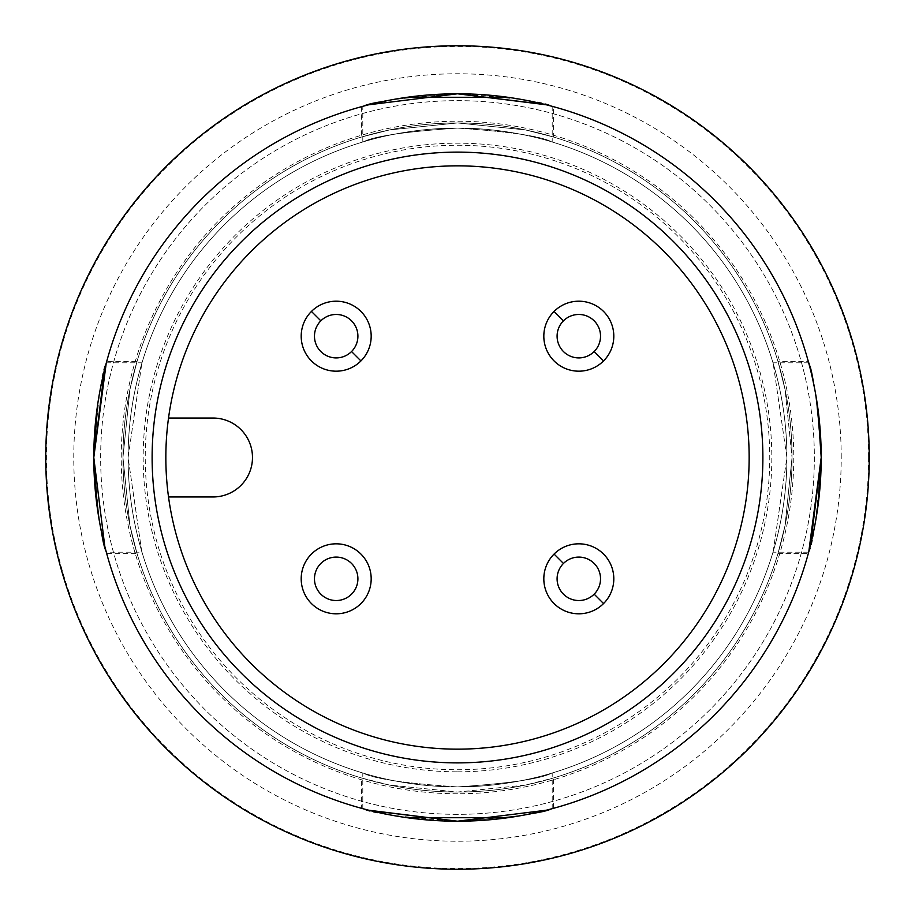 <?xml version="1.0" encoding="UTF-8"?>
<svg xmlns="http://www.w3.org/2000/svg" width="915" height="915" viewBox="0 0 915 915"><rect width="100%" height="100%" fill="white"/><g stroke="black" fill="none" stroke-linecap="round" stroke-linejoin="round"><path stroke-width="0.69" stroke-dasharray="4.58 3.43" d="M362.798 141.825L363.404 141.825C373.64 136.244 405.002 131.669 457.5 128.1C405.002 131.669 373.64 136.244 363.404 141.825L362.798 141.825L362.798 106.334C368.402 102.091 399.969 97.916 457.5 93.788A363.713 363.713 0 0 0 93.788 457.5A363.713 363.713 0 0 0 457.5 821.212A363.713 363.713 0 0 0 821.212 457.5A363.713 363.713 0 0 0 457.5 93.788C399.969 97.916 368.402 102.091 362.798 106.334M457.5 128.1C509.998 131.669 541.36 136.244 551.596 141.825C541.36 136.244 509.998 131.669 457.5 128.1A329.4 329.4 0 0 0 128.1 457.5A329.4 329.4 0 0 0 457.5 786.9A329.4 329.4 0 0 0 786.9 457.5A329.4 329.4 0 0 0 457.5 128.1A329.4 329.4 0 0 0 128.1 457.5A329.4 329.4 0 0 0 457.5 786.9A329.4 329.4 0 0 0 786.9 457.5A329.4 329.4 0 0 0 457.5 128.1A329.4 329.4 0 0 0 128.1 457.5A329.4 329.4 0 0 0 457.5 786.9C509.998 783.332 541.36 778.757 551.596 773.175C541.36 778.757 509.998 783.332 457.5 786.9C405.002 783.332 373.64 778.757 363.404 773.175C373.64 778.757 405.002 783.332 457.5 786.9A329.4 329.4 0 0 0 786.9 457.5A329.4 329.4 0 0 0 457.5 128.1A329.4 329.4 0 0 0 128.1 457.5A329.4 329.4 0 0 0 457.5 786.9A329.4 329.4 0 0 0 786.9 457.5A329.4 329.4 0 0 0 457.5 128.1M552.202 141.825L551.596 141.825L552.202 141.825L552.202 106.334C546.598 102.091 515.031 97.916 457.5 93.788M544.963 104.459L552.202 106.334M773.175 551.596L786.9 457.5L773.175 363.404L786.9 457.5L773.175 551.596M552.202 773.175L551.596 773.175L552.202 773.175L552.202 808.666C546.598 812.909 515.031 817.084 457.5 821.212C515.031 817.084 546.598 812.909 552.202 808.666M362.798 773.175L363.404 773.175L362.798 773.175L362.798 808.666C368.402 812.909 399.969 817.084 457.5 821.212M370.037 810.541L362.798 808.666M773.175 362.798L773.175 363.404L773.175 362.798L808.666 362.798C812.909 368.402 817.084 399.969 821.212 457.5C817.084 399.969 812.909 368.402 808.666 362.798M810.541 544.963L808.666 552.202L773.175 552.202M141.825 552.202L128.1 457.5L141.825 363.404L128.1 457.5L141.825 552.202L106.334 552.202C102.091 546.598 97.916 515.031 93.788 457.5A363.713 363.713 0 0 0 457.5 821.212A363.713 363.713 0 0 0 821.212 457.5A363.713 363.713 0 0 0 457.5 93.788A363.713 363.713 0 0 0 93.788 457.5A363.713 363.713 0 0 1 457.5 93.788A363.713 363.713 0 0 1 821.212 457.5C816.969 399.134 812.657 367.109 808.3 361.425L777.956 361.425L785.07 389.561L792.047 457.5A334.547 334.547 0 0 0 457.5 122.953A334.547 334.547 0 0 0 122.953 457.5A334.547 334.547 0 0 0 457.5 792.047A334.547 334.547 0 0 0 792.047 457.5L785.07 525.439L777.956 553.575L785.07 525.439L792.047 457.5A334.547 334.547 0 0 1 457.5 792.047A334.547 334.547 0 0 1 122.953 457.5L129.93 525.439L137.044 553.575L129.93 525.439L122.953 457.5L129.93 389.561L137.044 361.425L106.7 361.425L106.22 363.232M361.425 777.956L389.561 785.07L457.5 792.047L525.439 785.07L553.575 777.956L525.439 785.07L457.5 792.047L389.561 785.07L361.425 777.956L361.425 808.3L368.768 810.221M546.232 810.221L553.575 808.3L553.575 777.956M104.779 546.232L106.7 553.575L137.044 553.575M368.768 104.779L379.839 102.183M390.03 100.101L407.198 97.287M507.802 97.287L524.97 100.101M535.161 102.183L546.232 104.779M97.276 407.244L100.101 390.03M102.183 379.839L106.7 361.425M808.3 361.425L808.997 364.021M809.581 366.24L812.817 379.839M814.899 390.03L817.701 407.141M361.425 106.7L361.425 137.044L389.561 129.93L457.5 122.953L525.439 129.93L553.575 137.044L553.575 106.7M777.956 553.575L808.3 553.575L808.78 551.768M141.825 362.798L141.825 363.404L141.825 362.798L106.334 362.798C102.091 368.402 97.916 399.969 93.788 457.5A363.713 363.713 0 0 0 457.5 821.212A363.713 363.713 0 0 0 821.212 457.5A363.713 363.713 0 0 1 457.5 821.212A363.713 363.713 0 0 1 93.788 457.5A363.713 363.713 0 0 0 457.5 821.212A363.713 363.713 0 0 0 821.212 457.5A363.713 363.713 0 0 1 457.5 821.212A363.713 363.713 0 0 1 93.788 457.5A363.713 363.713 0 0 0 457.5 821.212A363.713 363.713 0 0 0 821.212 457.5A363.713 363.713 0 0 1 457.5 821.212A363.713 363.713 0 0 1 93.788 457.5A363.713 363.713 0 0 0 457.5 821.212A363.713 363.713 0 0 0 821.212 457.5A363.713 363.713 0 0 1 457.5 821.212A363.713 363.713 0 0 1 93.788 457.5A363.713 363.713 0 0 0 457.5 821.212A363.713 363.713 0 0 0 821.212 457.5A363.713 363.713 0 0 1 457.5 821.212A363.713 363.713 0 0 1 93.788 457.5A363.713 363.713 0 0 0 457.5 821.212A363.713 363.713 0 0 0 821.212 457.5A363.713 363.713 0 0 1 457.5 821.212A363.713 363.713 0 0 1 93.788 457.5A363.713 363.713 0 0 0 457.5 821.212A363.713 363.713 0 0 0 821.212 457.5A363.713 363.713 0 0 1 457.5 821.212A363.713 363.713 0 0 1 93.788 457.5A363.713 363.713 0 0 0 457.5 821.212A363.713 363.713 0 0 0 821.212 457.5A363.713 363.713 0 0 1 457.5 821.212A363.713 363.713 0 0 1 93.788 457.5A363.713 363.713 0 0 0 457.5 821.212A363.713 363.713 0 0 0 821.212 457.5A363.713 363.713 0 0 1 457.5 821.212A363.713 363.713 0 0 1 93.788 457.5A363.713 363.713 0 0 0 457.5 821.212A363.713 363.713 0 0 0 821.212 457.5A363.713 363.713 0 0 1 457.5 821.212A363.713 363.713 0 0 1 93.788 457.5A363.713 363.713 0 0 0 457.5 821.212A363.713 363.713 0 0 0 821.212 457.5A363.713 363.713 0 0 1 457.5 821.212A363.713 363.713 0 0 1 93.788 457.5A363.713 363.713 0 0 0 457.5 821.212A363.713 363.713 0 0 0 821.212 457.5A363.713 363.713 0 0 1 457.5 821.212A363.713 363.713 0 0 1 93.788 457.5A363.713 363.713 0 0 1 457.5 93.788A363.713 363.713 0 0 1 821.212 457.5A363.713 363.713 0 0 1 457.5 821.212A363.713 363.713 0 0 1 93.788 457.5A363.713 363.713 0 0 1 457.5 93.788A363.713 363.713 0 0 1 821.212 457.5A363.713 363.713 0 0 1 457.5 821.212A363.713 363.713 0 0 1 93.788 457.5A363.713 363.713 0 0 1 457.5 93.788A363.713 363.713 0 0 1 821.212 457.5A363.713 363.713 0 0 0 457.5 93.788A363.713 363.713 0 0 0 93.788 457.5A363.713 363.713 0 0 1 457.5 93.788A363.713 363.713 0 0 1 821.212 457.5A363.713 363.713 0 0 0 457.5 93.788A363.713 363.713 0 0 0 93.788 457.5A363.713 363.713 0 0 1 457.5 93.788A363.713 363.713 0 0 1 821.212 457.5A363.713 363.713 0 0 0 457.5 93.788A363.713 363.713 0 0 0 93.788 457.5A363.713 363.713 0 0 1 457.5 93.788A363.713 363.713 0 0 1 821.212 457.5A363.713 363.713 0 0 0 457.5 93.788A363.713 363.713 0 0 0 93.788 457.5A363.713 363.713 0 0 1 457.5 93.788A363.713 363.713 0 0 1 821.212 457.5A363.713 363.713 0 0 0 457.5 93.788A363.713 363.713 0 0 0 93.788 457.5A363.713 363.713 0 0 1 457.5 93.788A363.713 363.713 0 0 1 821.212 457.5A363.713 363.713 0 0 0 457.5 93.788A363.713 363.713 0 0 0 93.788 457.5A363.713 363.713 0 0 1 457.5 93.788A363.713 363.713 0 0 1 821.212 457.5A363.713 363.713 0 0 0 457.5 93.788A363.713 363.713 0 0 0 93.788 457.5A363.713 363.713 0 0 1 457.5 93.788A363.713 363.713 0 0 1 821.212 457.5A363.713 363.713 0 0 0 457.5 93.788A363.713 363.713 0 0 0 93.788 457.5A363.713 363.713 0 0 1 457.5 93.788A363.713 363.713 0 0 1 821.212 457.5A363.713 363.713 0 0 0 457.5 93.788A363.713 363.713 0 0 0 93.788 457.5A363.713 363.713 0 0 1 457.5 93.788A363.713 363.713 0 0 1 821.212 457.5A363.713 363.713 0 0 0 457.5 93.788A363.713 363.713 0 0 0 93.788 457.5A363.713 363.713 0 0 1 457.5 93.788A363.713 363.713 0 0 1 821.212 457.5A363.713 363.713 0 0 0 457.5 93.788A363.713 363.713 0 0 0 93.788 457.5A363.713 363.713 0 0 0 457.5 821.212A363.713 363.713 0 0 0 821.212 457.5A363.713 363.713 0 0 0 457.5 93.788A363.713 363.713 0 0 0 93.788 457.5A363.713 363.713 0 0 1 457.5 93.788A363.713 363.713 0 0 1 821.212 457.5A363.713 363.713 0 0 0 457.5 93.788A363.713 363.713 0 0 0 93.788 457.5A363.713 363.713 0 0 1 457.5 93.788A363.713 363.713 0 0 1 821.212 457.5A363.713 363.713 0 0 0 457.5 93.788A363.713 363.713 0 0 0 93.788 457.5A363.713 363.713 0 0 1 457.5 93.788A363.713 363.713 0 0 1 821.212 457.5A363.713 363.713 0 0 0 457.5 93.788A363.713 363.713 0 0 0 93.788 457.5A363.713 363.713 0 0 1 457.5 93.788A363.713 363.713 0 0 1 821.212 457.5A363.713 363.713 0 0 0 457.5 93.788A363.713 363.713 0 0 0 93.788 457.5A363.713 363.713 0 0 1 457.5 93.788A363.713 363.713 0 0 1 821.212 457.5A363.713 363.713 0 0 0 457.5 93.788A363.713 363.713 0 0 0 93.788 457.5A363.713 363.713 0 0 0 457.5 821.212A363.713 363.713 0 0 0 821.212 457.5A363.713 363.713 0 0 1 457.5 821.212A363.713 363.713 0 0 1 93.788 457.5A363.713 363.713 0 0 0 457.5 821.212A363.713 363.713 0 0 0 821.212 457.5A363.713 363.713 0 0 1 457.5 821.212A363.713 363.713 0 0 1 93.788 457.5A363.713 363.713 0 0 0 457.5 821.212A363.713 363.713 0 0 0 821.212 457.5A363.713 363.713 0 0 1 457.5 821.212A363.713 363.713 0 0 1 93.788 457.5A363.713 363.713 0 0 0 457.5 821.212A363.713 363.713 0 0 0 821.212 457.5A363.713 363.713 0 0 1 457.5 821.212A363.713 363.713 0 0 1 93.788 457.5C97.916 515.031 102.091 546.598 106.334 552.202M104.459 370.037L106.334 362.798M137.044 361.425L129.93 389.561L122.953 457.5A334.547 334.547 0 0 1 457.5 122.953A334.547 334.547 0 0 1 792.047 457.5L785.07 389.561L777.956 361.425M553.575 137.044L525.439 129.93L457.5 122.953L389.561 129.93L361.425 137.044M868.575 457.5A411.075 411.075 0 0 1 457.5 868.575A411.075 411.075 0 0 1 46.425 457.5A411.075 411.075 0 0 1 457.5 46.425A411.075 411.075 0 0 1 868.575 457.5M45.75 457.5A411.75 411.75 0 0 0 457.5 869.25A411.75 411.75 0 0 0 869.25 457.5A411.75 411.75 0 0 0 457.5 45.75A411.75 411.75 0 0 0 45.75 457.5A411.75 411.75 0 0 0 457.5 869.25A411.75 411.75 0 0 0 869.25 457.5A411.75 411.75 0 0 0 457.5 45.75A411.75 411.75 0 0 0 45.75 457.5A411.75 411.75 0 0 0 457.5 869.25A411.75 411.75 0 0 0 869.25 457.5A411.75 411.75 0 0 0 457.5 45.75A411.75 411.75 0 0 0 45.75 457.5A411.75 411.75 0 0 0 457.5 869.25A411.75 411.75 0 0 0 869.25 457.5A411.75 411.75 0 0 0 457.5 45.75A411.75 411.75 0 0 0 45.75 457.5A411.75 411.75 0 0 0 457.5 869.25A411.75 411.75 0 0 0 869.25 457.5A411.75 411.75 0 0 0 457.5 45.75A411.75 411.75 0 0 0 45.75 457.5A411.75 411.75 0 0 0 457.5 869.25A411.75 411.75 0 0 0 869.25 457.5A411.75 411.75 0 0 0 457.5 45.75A411.75 411.75 0 0 0 45.75 457.5A411.75 411.75 0 0 0 457.5 869.25A411.75 411.75 0 0 0 869.25 457.5A411.75 411.75 0 0 0 457.5 45.75A411.75 411.75 0 0 0 45.75 457.5A411.75 411.75 0 0 0 457.5 869.25A411.75 411.75 0 0 0 869.25 457.5A411.75 411.75 0 0 0 457.5 45.75A411.75 411.75 0 0 0 45.75 457.5A411.75 411.75 0 0 0 457.5 869.25A411.75 411.75 0 0 0 869.25 457.5A411.75 411.75 0 0 0 457.5 45.75A411.75 411.75 0 0 0 45.75 457.5A411.75 411.75 0 0 0 457.5 869.25A411.75 411.75 0 0 0 869.25 457.5A411.75 411.75 0 0 0 457.5 45.75A411.75 411.75 0 0 0 45.75 457.5A411.75 411.75 0 0 0 457.5 869.25A411.75 411.75 0 0 0 869.25 457.5A411.75 411.75 0 0 0 457.5 45.75A411.75 411.75 0 0 0 45.75 457.5A411.75 411.75 0 0 0 457.5 869.25A411.75 411.75 0 0 0 869.25 457.5A411.75 411.75 0 0 0 457.5 45.75A411.75 411.75 0 0 0 45.75 457.5A411.75 411.75 0 0 0 457.5 869.25A411.75 411.75 0 0 0 869.25 457.5A411.75 411.75 0 0 0 457.5 45.75A411.75 411.75 0 0 0 45.75 457.5A411.75 411.75 0 0 0 457.5 869.25A411.75 411.75 0 0 0 869.25 457.5A411.75 411.75 0 0 0 457.5 45.75A411.75 411.75 0 0 0 45.75 457.5A411.75 411.75 0 0 0 457.5 869.25A411.75 411.75 0 0 0 869.25 457.5A411.75 411.75 0 0 0 457.5 45.75A411.75 411.75 0 0 0 45.75 457.5A411.75 411.75 0 0 0 457.5 869.25A411.75 411.75 0 0 0 869.25 457.5A411.75 411.75 0 0 0 457.5 45.75A411.75 411.75 0 0 0 45.75 457.5A411.75 411.75 0 0 0 457.5 869.25A411.75 411.75 0 0 0 869.25 457.5A411.75 411.75 0 0 0 457.5 45.75A411.75 411.75 0 0 0 45.75 457.5A411.75 411.75 0 0 0 457.5 869.25A411.75 411.75 0 0 0 869.25 457.5A411.75 411.75 0 0 0 457.5 45.75A411.75 411.75 0 0 0 45.75 457.5A411.75 411.75 0 0 0 457.5 869.25A411.75 411.75 0 0 0 869.25 457.5A411.75 411.75 0 0 0 457.5 45.75A411.75 411.75 0 0 0 45.75 457.5A411.75 411.75 0 0 0 457.5 869.25A411.75 411.75 0 0 0 869.25 457.5A411.75 411.75 0 0 0 457.5 45.75A411.75 411.75 0 0 0 45.75 457.5A411.75 411.75 0 0 0 457.5 869.25A411.75 411.75 0 0 0 869.25 457.5A411.75 411.75 0 0 0 457.5 45.75A411.75 411.75 0 0 0 45.75 457.5A411.75 411.75 0 0 0 457.5 869.25A411.75 411.75 0 0 0 869.25 457.5A411.75 411.75 0 0 0 457.5 45.75A411.75 411.75 0 0 0 45.75 457.5A411.75 411.75 0 0 0 457.5 869.25A411.75 411.75 0 0 0 869.25 457.5A411.75 411.75 0 0 0 457.5 45.75A411.75 411.75 0 0 0 45.75 457.5A411.75 411.75 0 0 0 457.5 869.25A411.75 411.75 0 0 0 869.25 457.5A411.75 411.75 0 0 0 457.5 45.75A411.75 411.75 0 0 0 45.75 457.5A411.75 411.75 0 0 0 457.5 869.25A411.75 411.75 0 0 0 869.25 457.5A411.75 411.75 0 0 0 457.5 45.75A411.75 411.75 0 0 0 45.75 457.5A411.75 411.75 0 0 0 457.5 869.25A411.75 411.75 0 0 0 869.25 457.5A411.75 411.75 0 0 0 457.5 45.75A411.75 411.75 0 0 0 45.75 457.5A411.75 411.75 0 0 1 457.5 45.75A411.75 411.75 0 0 1 869.25 457.5A411.75 411.75 0 0 1 457.5 869.25A411.75 411.75 0 0 1 45.75 457.5A411.75 411.75 0 0 1 457.5 45.75A411.75 411.75 0 0 1 869.25 457.5A411.75 411.75 0 0 1 457.5 869.25A411.75 411.75 0 0 1 45.75 457.5A411.75 411.75 0 0 1 457.5 45.75A411.75 411.75 0 0 1 869.25 457.5A411.75 411.75 0 0 1 457.5 869.25A411.75 411.75 0 0 1 45.75 457.5A411.75 411.75 0 0 1 457.5 45.75A411.75 411.75 0 0 1 869.25 457.5A411.75 411.75 0 0 1 457.5 869.25A411.75 411.75 0 0 1 45.75 457.5A411.75 411.75 0 0 1 457.5 45.75A411.75 411.75 0 0 1 869.25 457.5A411.75 411.75 0 0 1 457.5 869.25A411.75 411.75 0 0 1 45.75 457.5A411.75 411.75 0 0 1 457.5 45.75A411.75 411.75 0 0 1 869.25 457.5A411.75 411.75 0 0 1 457.5 869.25A411.75 411.75 0 0 1 45.75 457.5A411.75 411.75 0 0 1 457.5 45.75A411.75 411.75 0 0 1 869.25 457.5A411.75 411.75 0 0 1 457.5 869.25A411.75 411.75 0 0 1 45.75 457.5A411.75 411.75 0 0 1 457.5 45.75A411.75 411.75 0 0 1 869.25 457.5A411.75 411.75 0 0 1 457.5 869.25A411.75 411.75 0 0 1 45.75 457.5A411.75 411.75 0 0 1 457.5 45.75A411.75 411.75 0 0 1 869.25 457.5A411.75 411.75 0 0 1 457.5 869.25A411.75 411.75 0 0 1 45.75 457.5M457.5 814.35A356.85 356.85 0 0 1 100.65 457.5A356.85 356.85 0 0 1 457.5 100.65A356.85 356.85 0 0 1 814.35 457.5A356.85 356.85 0 0 1 457.5 814.35A356.85 356.85 0 0 1 100.65 457.5A356.85 356.85 0 0 1 457.5 100.65A356.85 356.85 0 0 1 814.35 457.5A356.85 356.85 0 0 1 457.5 814.35M457.5 793.763A336.262 336.262 0 0 1 121.238 457.5A336.262 336.262 0 0 1 457.5 121.238A336.262 336.262 0 0 1 793.763 457.5A336.262 336.262 0 0 1 457.5 793.763M841.228 457.5A383.728 383.728 0 0 0 457.5 73.772A383.728 383.728 0 0 0 73.772 457.5A383.728 383.728 0 0 0 457.5 841.228A383.728 383.728 0 0 0 841.228 457.5M457.5 749.156A291.656 291.656 0 0 1 165.844 457.5A291.656 291.656 0 0 1 457.5 165.844A291.656 291.656 0 0 1 749.156 457.5A291.656 291.656 0 0 1 457.5 749.156M168.52 496.959A291.656 291.656 0 0 1 168.52 418.041A291.656 291.656 0 0 0 168.52 496.959L213.023 496.959A39.459 39.459 0 0 0 252.483 457.511A39.459 39.459 0 0 0 213.046 418.041L168.52 418.041M808.666 552.202C812.909 546.598 817.084 515.031 821.212 457.5A363.713 363.713 0 0 1 457.5 821.212A363.713 363.713 0 0 1 93.788 457.5M817.724 507.756L814.899 524.97M812.817 535.161L808.3 553.575M106.7 553.575L106.003 550.979M105.419 548.76L102.183 535.161M100.101 524.97L97.299 507.859M553.575 808.3L535.161 812.817M524.97 814.899L507.802 817.713M407.198 817.713L390.03 814.899M379.839 812.817L361.425 808.3M122.953 457.5A334.547 334.547 0 0 0 457.5 792.047A334.547 334.547 0 0 0 792.047 457.5A334.547 334.547 0 0 1 457.5 792.047A334.547 334.547 0 0 1 122.953 457.5A334.547 334.547 0 0 1 457.5 122.953A334.547 334.547 0 0 1 792.047 457.5A334.547 334.547 0 0 0 457.5 122.953A334.547 334.547 0 0 0 122.953 457.5M457.5 145.256A312.244 312.244 0 0 1 769.744 457.5A312.244 312.244 0 0 1 457.5 769.744A312.244 312.244 0 0 1 145.256 457.5A312.244 312.244 0 0 1 457.5 145.256M457.5 771.825A314.325 314.325 0 0 0 771.825 457.5A314.325 314.325 0 0 0 457.5 143.175A314.325 314.325 0 0 0 143.175 457.5A314.325 314.325 0 0 0 457.5 771.825"/><path stroke-width="1.37" d="M457.5 93.788L544.963 104.459M106.22 363.232L93.788 457.5A363.713 363.713 0 0 0 457.5 821.212L370.037 810.541M817.701 407.141L821.212 457.5L810.541 544.963M368.768 810.221L457.5 821.212L546.232 810.221M808.78 551.768L821.212 457.5A363.713 363.713 0 0 0 457.5 93.788A363.713 363.713 0 0 0 93.788 457.5L104.779 546.232M379.839 102.183L390.03 100.101M407.198 97.287L507.802 97.287M524.97 100.101L535.161 102.183M546.232 104.779L457.5 93.788L368.768 104.779M97.299 507.859L93.788 457.5L97.276 407.244M100.101 390.03L102.183 379.839M808.997 364.021L809.581 366.24M812.817 379.839L814.899 390.03M93.788 457.5L104.459 370.037M45.75 457.5A411.75 411.75 0 0 1 457.5 45.75A411.75 411.75 0 0 1 869.25 457.5A411.75 411.75 0 0 1 457.5 869.25A411.75 411.75 0 0 1 45.75 457.5M457.5 762.881A305.381 305.381 0 0 0 762.881 457.5A305.381 305.381 0 0 0 457.5 152.119A305.381 305.381 0 0 0 152.119 457.5A305.381 305.381 0 0 0 457.5 762.881M457.5 821.212A363.713 363.713 0 0 0 821.212 457.5M457.5 165.844A291.656 291.656 0 0 0 165.844 457.5A291.656 291.656 0 0 0 457.5 749.156A291.656 291.656 0 0 0 749.156 457.5A291.656 291.656 0 0 0 457.5 165.844M168.52 418.041L213.046 418.041A39.459 39.459 0 0 1 252.483 457.511A39.459 39.459 0 0 1 213.023 496.959L168.52 496.959M554.067 554.067A34.999 34.999 0 0 0 554.067 603.557A34.999 34.999 0 0 0 603.557 603.557A34.999 34.999 0 0 0 603.557 554.067A34.999 34.999 0 0 0 554.067 554.067L563.457 563.457A21.708 21.708 0 0 0 563.457 594.167A21.708 21.708 0 0 0 594.167 594.167L603.557 603.557A34.999 34.999 0 0 0 603.557 554.067A34.999 34.999 0 0 0 554.067 554.067A34.999 34.999 0 0 0 554.067 603.557A34.999 34.999 0 0 0 603.557 603.557A34.999 34.999 0 0 1 554.067 603.557A34.999 34.999 0 0 1 554.067 554.067A34.999 34.999 0 0 0 554.067 603.557A34.999 34.999 0 0 0 603.557 603.557M311.443 311.443A34.999 34.999 0 0 0 311.443 360.933A34.999 34.999 0 0 0 360.933 360.933A34.999 34.999 0 0 0 360.933 311.443A34.999 34.999 0 0 0 311.443 311.443L320.833 320.833A21.708 21.708 0 0 0 320.833 351.543A21.708 21.708 0 0 0 351.543 351.543L360.933 360.933A34.999 34.999 0 0 0 360.933 311.443A34.999 34.999 0 0 0 311.443 311.443A34.999 34.999 0 0 0 311.443 360.933A34.999 34.999 0 0 0 360.933 360.933A34.999 34.999 0 0 1 311.443 360.933A34.999 34.999 0 0 1 311.443 311.443A34.999 34.999 0 0 0 311.443 360.933A34.999 34.999 0 0 0 360.933 360.933M311.443 554.067A34.999 34.999 0 0 0 311.443 603.557A34.999 34.999 0 0 0 360.933 603.557A34.999 34.999 0 0 0 360.933 554.067A34.999 34.999 0 0 0 311.443 554.067A34.999 34.999 0 0 0 311.443 603.557A34.999 34.999 0 0 0 360.933 603.557A34.999 34.999 0 0 0 360.933 554.067A34.999 34.999 0 0 0 311.443 554.067A34.999 34.999 0 0 0 311.443 603.557A34.999 34.999 0 0 0 360.933 603.557A34.999 34.999 0 0 0 360.933 554.067A34.999 34.999 0 0 0 311.443 554.067M554.067 311.443A34.999 34.999 0 0 0 554.067 360.933A34.999 34.999 0 0 0 603.557 360.933A34.999 34.999 0 0 0 603.557 311.443A34.999 34.999 0 0 0 554.067 311.443L563.457 320.833A21.708 21.708 0 0 0 563.457 351.543A21.708 21.708 0 0 0 594.167 351.543L603.557 360.933A34.999 34.999 0 0 0 603.557 311.443A34.999 34.999 0 0 0 554.067 311.443A34.999 34.999 0 0 0 554.067 360.933A34.999 34.999 0 0 0 603.557 360.933A34.999 34.999 0 0 1 554.067 360.933A34.999 34.999 0 0 1 554.067 311.443A34.999 34.999 0 0 0 554.067 360.933A34.999 34.999 0 0 0 603.557 360.933M594.167 594.167A21.708 21.708 0 0 0 594.167 563.457A21.708 21.708 0 0 0 563.457 563.457M351.543 351.543A21.708 21.708 0 0 0 351.543 320.833A21.708 21.708 0 0 0 320.833 320.833M320.833 563.457A21.708 21.708 0 0 0 320.833 594.167A21.708 21.708 0 0 0 351.543 594.167A21.708 21.708 0 0 0 351.543 563.457A21.708 21.708 0 0 0 320.833 563.457M594.167 351.543A21.708 21.708 0 0 0 594.167 320.833A21.708 21.708 0 0 0 563.457 320.833M821.212 457.534L817.724 507.756M814.899 524.97L812.817 535.161M106.003 550.979L105.419 548.76M102.183 535.161L100.101 524.97M535.161 812.817L524.97 814.899M507.802 817.713L407.198 817.713M390.03 814.899L379.839 812.817"/></g></svg>
